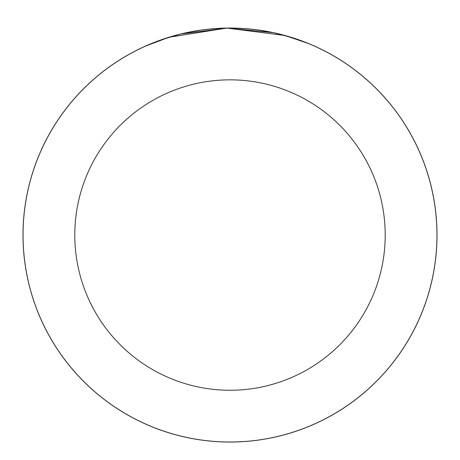 <?xml version="1.0" encoding="UTF-8"?>
<svg xmlns="http://www.w3.org/2000/svg" width="460" height="460" viewBox="0 0 460 460"><rect width="100%" height="100%" fill="white"/><g stroke="black" fill="none" stroke-linecap="round" stroke-linejoin="round"><path stroke-width="0.69" d="M258.549 30.032L274.815 32.965M174.403 35.661L161.517 39.709L180.699 34.011L226.929 28.077L273.401 32.654L292.594 37.743L308.982 43.711L284.947 35.477L226.866 28.077L169.05 37.231L145.13 46.253M436.948 235.054A206.948 206.948 0 0 1 230 442.002A206.948 206.948 0 0 1 23.052 235.054A206.948 206.948 0 0 1 230 28.106A206.948 206.948 0 0 1 436.948 235.054A206.948 206.948 0 0 0 230 28.106A206.948 206.948 0 0 0 23.052 235.054M437 235.054A207 207 0 0 1 230 442.054A207 207 0 0 1 23 235.054A207 207 0 0 1 230 28.054A207 207 0 0 1 437 235.054M186.093 32.763L202.48 29.894M74.79 235.054A155.21 155.21 0 0 0 230 390.264A155.21 155.21 0 0 0 385.21 235.054A155.21 155.21 0 0 0 230 79.844A155.21 155.21 0 0 0 74.79 235.054"/></g></svg>
